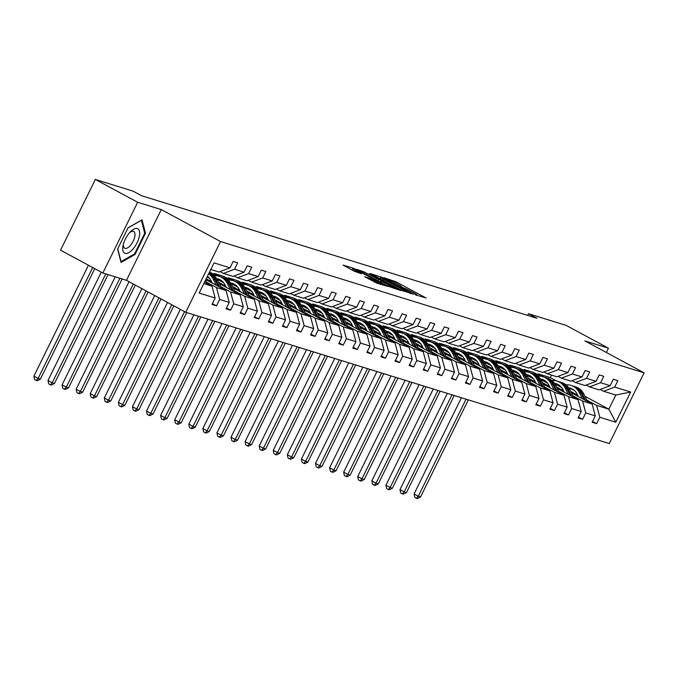 <?xml version="1.0" encoding="UTF-8"?>
<svg xmlns="http://www.w3.org/2000/svg" width="678" height="678" viewBox="0 0 678 678"><rect width="100%" height="100%" fill="white"/><g stroke="black" fill="none" stroke-linecap="round" stroke-linejoin="round"><path stroke-width="1.02" d="M415.648 294.896L426.072 298.006L396.155 281.879L384.197 277.794L387.74 279.421A6.712 0.517 26.2 0 1 395.893 283.167L398.384 284.514A6.712 0.517 26.2 0 1 401.571 286.599A6.712 0.517 26.2 0 1 400.868 286.497L403.198 287.76A6.712 0.517 26.2 0 1 411.351 291.506L413.843 292.845A6.712 0.517 26.2 0 1 417.029 294.93A6.712 0.517 26.2 0 1 416.326 294.837L414.953 294.438L415.648 294.896M364.764 276.7L376.476 283.014L387.155 286.286L353.696 268.335L343.026 265.064L354.153 271.183L361.399 273.768L355.374 270.412A5.61 0.432 26.2 0 1 352.713 268.666A5.61 0.432 26.2 0 1 360.111 271.878L379.807 282.497A5.61 0.432 26.2 0 1 382.468 284.243A5.61 0.432 26.2 0 1 375.07 281.031L369.239 278.09L364.705 276.827M161.271 209.587L137.668 202.273L95.335 179.45L60.537 250.182L102.861 273.005L126.464 280.319L185.721 312.27L220.528 241.538L161.271 209.587L126.464 280.319M606.344 352.475L608.446 348.195L584.843 340.881L644.1 372.832L220.528 241.538M608.446 348.195L566.122 325.381L528.433 313.694L527.611 315.38M95.335 179.45L133.024 191.128L141.482 195.696L536.9 318.262L528.433 313.694M401.486 290.387L413.707 294.176L383.799 278.048L370.578 273.607L401.486 290.387M400.706 290.531L387.706 286.116L356.798 269.336L364.044 271.92L378.722 279.633L381.909 280.59L369.518 273.505L400.706 290.531M137.668 202.273L102.861 273.005M212.392 303.625L216.502 305.837L211.994 304.439L215.146 298.032L199.162 293.082L214.028 262.878L230.003 267.835L218.943 272.031L210.773 269.497M185.721 312.27L609.293 443.565L644.1 372.832M234.52 269.234L244.08 272.2L233.02 276.395L223.452 273.429L234.52 269.234L237.664 262.827L233.156 261.428L230.003 267.835M244.08 272.2L247.233 265.793L251.75 267.191L248.597 273.598L258.165 276.565L261.318 270.158L265.827 271.556L262.674 277.963L272.242 280.929L275.395 274.522L279.912 275.921L276.76 282.328L286.328 285.294L289.472 278.887L293.989 280.285L290.837 286.692L300.405 289.65L303.558 283.251L308.066 284.65L304.914 291.057L314.482 294.015L317.635 287.616L322.152 289.014L318.999 295.413L328.567 298.379L331.712 291.981L336.229 293.379L333.076 299.778L342.644 302.744L345.797 296.345L350.306 297.744L347.161 304.142L356.721 307.109L359.874 300.71L364.391 302.108L361.238 308.507L370.807 311.473L373.959 305.075L378.468 306.473L375.315 312.872L384.884 315.838L388.036 309.439L392.545 310.838L389.401 317.236L398.969 320.202L402.113 313.804L406.631 315.202L403.478 321.601L413.046 324.567L416.199 318.168L420.707 319.567L417.555 325.965L427.123 328.932L430.276 322.533L434.793 323.931L431.64 330.33L441.209 333.296L444.353 326.898L448.87 328.296L445.717 334.695L455.285 337.661L458.438 331.262L462.947 332.661L459.794 339.059L469.362 342.026L472.515 335.618L477.032 337.025L473.88 343.424L483.448 346.39L486.601 339.983L491.109 341.381L487.957 347.789L497.525 350.755L500.678 344.348L505.186 345.746L502.042 352.153L511.602 355.119L514.755 348.712L519.272 350.111L516.119 356.518L525.687 359.484L528.84 353.077L533.349 354.475L530.196 360.882L539.764 363.849L542.917 357.442L547.426 358.84L544.281 365.247L553.85 368.213L556.994 361.806L561.511 363.205L558.358 369.612L567.927 372.578L571.079 366.171L575.588 367.569L572.435 373.976L582.004 376.943L585.156 370.535L589.674 371.934L586.521 378.341L596.089 381.307L599.233 374.9L603.751 376.298L600.598 382.706L610.166 385.672L613.319 379.265L617.827 380.663L614.675 387.07L630.659 392.02L615.793 422.224L599.818 417.275L596.665 423.674L592.157 422.275L595.301 415.877L585.741 412.91L582.588 419.309L578.071 417.911L581.224 411.512L571.656 408.546L568.503 414.944L563.994 413.546L567.147 407.147L557.579 404.181L554.426 410.58L549.909 409.181L553.062 402.783L543.493 399.817L540.349 406.215L535.832 404.817L538.985 398.418L529.416 395.452L526.264 401.851L521.755 400.452L524.908 394.054L515.339 391.087L512.187 397.486L507.669 396.088L510.822 389.689L501.254 386.723L498.11 393.121L493.592 391.723L496.745 385.324L487.177 382.358L484.024 388.765L479.515 387.358L482.66 380.96L473.1 377.993L469.947 384.401L465.43 382.994L468.583 376.595L459.014 373.629L455.862 380.036L451.353 378.638L454.506 372.23L444.938 369.264L441.785 375.671L437.276 374.273L440.42 367.866L430.852 364.9L427.708 371.307L423.191 369.908L426.343 363.501L416.775 360.535L413.622 366.942L409.114 365.544L412.266 359.137L402.698 356.17L399.545 362.577L395.028 361.179L398.181 354.772L388.613 351.806L385.468 358.213L380.951 356.814L384.104 350.407L374.536 347.441L371.383 353.848L366.874 352.45L370.027 346.043L360.459 343.076L357.306 349.484L352.789 348.085L355.942 341.678L346.373 338.712L343.221 345.119L338.712 343.721L341.865 337.313L332.296 334.347L329.144 340.754L324.635 339.356L327.779 332.949L318.219 329.983L315.067 336.39L310.549 334.991L313.702 328.584L304.134 325.618L300.981 332.025L296.472 330.627L299.625 324.22L290.057 321.253L286.904 327.66L282.395 326.262L285.54 319.855L275.971 316.889L272.827 323.296L268.31 321.897L271.463 315.49L261.894 312.524L258.742 318.931L254.233 317.533L257.386 311.126L247.817 308.159L244.665 314.567L240.148 313.168L243.3 306.761L233.732 303.795L230.588 310.202L226.071 308.804L229.223 302.396L219.655 299.439L216.502 305.837M205.798 279.607L226.062 290.54L216.494 287.574L206.697 282.285M216.494 287.574L219.655 299.439M226.062 290.54L229.223 302.396M220.07 271.598L223.452 273.429M219.291 283.658L240.139 294.905L230.571 291.938L220.774 286.65M211.544 281.675L206.197 278.794M209.688 278.48L207.053 277.056M230.571 291.938L233.732 303.795M240.139 294.905L243.3 306.761M258.165 276.565L247.106 280.76L237.537 277.794L248.597 273.598M234.147 275.963L237.537 277.794M233.368 288.023L254.225 299.269L244.656 296.303L234.859 291.015M225.63 286.04L218.587 282.243M223.765 282.845L218.341 279.921M244.656 296.303L247.817 308.159M254.225 299.269L257.386 311.126M272.242 280.929L261.183 285.116L251.614 282.158L262.674 277.963M248.233 280.328L251.614 282.158M247.445 292.387L268.302 303.634L258.733 300.668L248.936 295.379M239.707 290.404L232.664 286.608M221.308 280.48L220.197 279.887M237.851 287.209L232.418 284.285M216.697 275.802L209.544 271.988M258.733 300.668L261.894 312.524M268.302 303.634L271.463 315.49M286.328 285.294L275.26 289.481L265.7 286.523L276.76 282.328M262.31 284.692L265.7 286.523M261.53 296.752L282.379 307.998L272.819 305.032L263.013 299.744M253.792 294.769L246.75 290.972M235.385 284.845L234.283 284.251M220.223 276.666L214.231 273.446L223.799 276.412L230.774 280.167M251.928 291.574L246.504 288.65M272.819 305.032L275.971 316.889M282.379 307.998L285.54 319.855M300.405 289.65L289.345 293.845L279.777 290.879L290.837 286.692M276.387 289.057L279.777 290.879M275.607 301.117L296.464 312.363L286.896 309.397L277.099 304.108M267.869 299.134L260.827 295.337M249.462 289.209L248.36 288.616M234.3 281.031L228.316 277.811L237.885 280.777L244.86 284.531M266.013 295.939L260.581 293.015M286.896 309.397L290.057 321.253M296.464 312.363L299.625 324.22M314.482 294.015L303.422 298.21L293.854 295.244L304.914 291.057M290.472 293.421L293.854 295.244M289.692 305.481L310.541 316.719L300.973 313.761L291.176 308.473M281.946 303.498L274.904 299.701M263.547 293.574L262.437 292.981M248.377 285.396L242.393 282.175L251.962 285.133L258.937 288.896M280.09 300.303L274.658 297.379M300.973 313.761L304.134 325.618M310.541 316.719L313.702 328.584M328.567 298.379L317.499 302.574L307.939 299.608L318.999 295.413M304.549 297.786L307.939 299.608M303.769 309.846L324.626 321.084L315.058 318.126L305.253 312.838M296.032 307.863L288.989 304.066M277.624 297.939L276.522 297.345M262.462 289.76L256.479 286.54L266.039 289.498L273.014 293.26M294.167 304.668L288.743 301.744M315.058 318.126L318.219 329.983M324.626 321.084L327.779 332.949M342.644 302.744L331.584 306.939L322.016 303.973L333.076 299.778M318.626 302.151L322.016 303.973M317.846 314.211L338.703 325.448L329.135 322.491L319.338 317.202M310.109 312.227L303.066 308.431M291.701 302.303L290.599 301.71M276.539 294.125L270.556 290.904L280.124 293.862L287.099 297.625M308.253 309.032L302.82 306.109M329.135 322.491L332.296 334.347M338.703 325.448L341.865 337.313M356.721 307.109L345.661 311.304L336.093 308.337L347.161 304.142M332.712 306.515L336.093 308.337M331.932 318.575L352.78 329.813L343.212 326.847L333.415 321.567M324.186 316.592L317.151 312.795M305.786 306.668L304.685 306.075M290.616 298.49L284.633 295.261L294.201 298.227L301.176 301.99M322.33 313.397L316.897 310.473M343.212 326.847L346.373 338.712M352.78 329.813L355.942 341.678M370.807 311.473L359.747 315.668L350.179 312.702L361.238 308.507M346.789 310.88L350.179 312.702M346.009 322.94L366.866 334.178L357.298 331.211L347.492 325.932M338.271 320.957L331.228 317.16M319.863 311.033L318.762 310.439M304.702 302.854L298.718 299.625L308.287 302.591L315.253 306.354M336.407 317.762L330.983 314.829M357.298 331.211L360.459 343.076M366.866 334.178L370.027 346.043M384.884 315.838L373.824 320.033L364.256 317.067L375.315 312.872M360.865 315.245L364.256 317.067M360.086 327.305L380.943 338.542L371.375 335.576L361.577 330.296M352.348 325.321L345.305 321.525M333.94 315.397L332.839 314.804M318.779 307.219L312.795 303.99L322.364 306.956L329.339 310.719M350.492 322.126L345.06 319.194M371.375 335.576L374.536 347.441M380.943 338.542L384.104 350.407M398.969 320.202L387.901 324.398L378.332 321.431L389.401 317.236M374.951 319.609L378.332 321.431M374.171 331.669L395.02 342.907L385.451 339.941L375.654 334.661M366.434 329.686L359.391 325.889M348.026 319.762L346.924 319.169M332.864 311.583L326.872 308.354L336.441 311.321L343.415 315.084M364.569 326.491L359.145 323.559M385.451 339.941L388.613 351.806M395.02 342.907L398.181 354.772M413.046 324.567L401.986 328.762L392.418 325.796L403.478 321.601M389.028 323.974L392.418 325.796M388.248 336.025L409.105 347.272L399.537 344.305L389.74 339.025M380.511 334.051L373.468 330.254M362.103 324.126L361.001 323.533M346.941 315.948L340.958 312.719L350.526 315.685L357.501 319.448M378.646 330.856L373.222 327.923M399.537 344.305L402.698 356.17M409.105 347.272L412.266 359.137M427.123 328.932L416.063 333.127L406.495 330.161L417.555 325.965M403.113 328.338L406.495 330.161M402.325 340.39L423.182 351.636L413.614 348.67L403.817 343.39M394.588 338.415L387.545 334.618M376.188 328.491L375.078 327.898M361.018 320.313L355.035 317.084L364.603 320.05L371.578 323.813M392.731 335.22L387.299 332.288M413.614 348.67L416.775 360.535M423.182 351.636L426.343 363.501M441.209 333.296L430.14 337.491L420.58 334.525L431.64 330.33M417.19 332.703L420.58 334.525M416.411 344.755L437.259 356.001L427.699 353.035L417.894 347.755M408.673 342.78L401.63 338.983M390.265 332.856L389.164 332.262M375.104 324.677L369.112 321.448L378.68 324.415L385.655 328.177M406.808 339.585L401.384 336.652M427.699 353.035L430.852 364.9M437.259 356.001L440.42 367.866M455.285 337.661L444.226 341.856L434.657 338.89L445.717 334.695M431.267 337.068L434.657 338.89M430.488 349.119L451.345 360.365L441.776 357.399L431.979 352.119M422.75 347.144L415.707 343.348M404.342 337.22L403.24 336.627M389.18 329.042L383.197 325.813L392.765 328.779L399.74 332.542M420.894 343.949L415.461 341.017M441.776 357.399L444.938 369.264M451.345 360.365L454.506 372.23M469.362 342.026L458.303 346.221L448.734 343.254L459.794 339.059M445.353 341.432L448.734 343.254M444.573 353.484L465.422 364.73L455.853 361.764L446.056 356.484M436.827 351.509L429.784 347.712M418.428 341.585L417.317 340.992M403.257 333.406L397.274 330.178L406.842 333.144L413.817 336.907M434.971 348.314L429.538 345.382M455.853 361.764L459.014 373.629M465.422 364.73L468.583 376.595M483.448 346.39L472.388 350.585L462.82 347.619L473.88 343.424M459.43 345.797L462.82 347.619M458.65 357.848L479.507 369.095L469.939 366.128L460.133 360.849M450.912 355.874L443.87 352.077M432.505 345.95L431.403 345.356M417.343 337.771L411.36 334.542L420.919 337.508L427.894 341.271M449.048 352.679L443.624 349.746M469.939 366.128L473.1 377.993M479.507 369.095L482.66 380.96M497.525 350.755L486.465 354.95L476.897 351.984L487.957 347.789M473.507 350.162L476.897 351.984M472.727 362.213L493.584 373.459L484.016 370.493L474.219 365.213M464.989 360.238L457.947 356.442M446.582 350.314L445.48 349.712M431.42 342.136L425.437 338.907L435.005 341.873L441.98 345.636M463.133 357.043L457.701 354.111M484.016 370.493L487.177 382.358M493.584 373.459L496.745 385.324M511.602 355.119L500.542 359.315L490.974 356.348L502.042 352.153M487.592 354.526L490.974 356.348M486.812 366.578L507.661 377.824L498.093 374.858L488.296 369.578M479.066 364.603L472.032 360.806M460.667 354.679L459.565 354.077M445.497 346.5L439.514 343.271L449.082 346.238L456.057 350.001M477.21 361.408L471.778 358.476M498.093 374.858L501.254 386.723M507.661 377.824L510.822 389.689M525.687 359.484L514.627 363.679L505.059 360.713L516.119 356.518M501.669 358.891L505.059 360.713M500.889 370.942L521.746 382.189L512.178 379.222L502.381 373.942M493.152 368.968L486.109 365.171M474.744 359.043L473.642 358.442M459.582 350.865L453.599 347.636L463.167 350.602L470.134 354.365M491.287 365.773L485.863 362.84M512.178 379.222L515.339 391.087M521.746 382.189L524.908 394.054M539.764 363.849L528.704 368.044L519.136 365.078L530.196 360.882M515.755 363.247L519.136 365.078M514.966 375.307L535.823 386.553L526.255 383.587L516.458 378.307M507.229 373.332L500.186 369.535M488.821 363.408L487.719 362.806M473.659 355.23L467.676 352.001L477.244 354.967L484.219 358.73M505.373 370.129L499.94 367.205M526.255 383.587L529.416 395.452M535.823 386.553L538.985 398.418M553.85 368.213L542.781 372.408L533.213 369.442L544.281 365.247M529.832 367.612L533.213 369.442M529.052 379.672L549.9 390.918L540.341 387.952L530.535 382.672M521.314 377.697L514.271 373.9M502.906 367.773L501.805 367.171M487.745 359.594L481.753 356.365L491.321 359.332L498.296 363.094M519.45 374.493L514.026 371.569M540.341 387.952L543.493 399.817M549.9 390.918L553.062 402.783M567.927 372.578L556.867 376.773L547.299 373.807L558.358 369.612M543.909 371.976L547.299 373.807M543.129 384.036L563.986 395.282L554.418 392.316L544.62 387.036M535.391 382.053L528.348 378.256M516.983 372.137L515.882 371.536M501.822 363.959L495.838 360.73L505.407 363.696L512.382 367.459M533.527 378.858L528.103 375.934M554.418 392.316L557.579 404.181M563.986 395.282L567.147 407.147M582.004 376.943L570.944 381.138L561.376 378.171L572.435 373.976M557.994 376.341L561.376 378.171M557.214 388.401L578.063 399.647L568.495 396.681L558.697 391.392M549.468 386.418L542.425 382.621M531.069 376.493L529.959 375.9M515.899 368.324L509.915 365.095L519.484 368.061L526.459 371.824M547.612 383.223L542.18 380.299M568.495 396.681L571.656 408.546M578.063 399.647L581.224 411.512M596.089 381.307L585.021 385.502L575.461 382.536L586.521 378.341M572.071 380.705L575.461 382.536M571.291 392.765L592.14 404.012L582.58 401.045L572.774 395.757M563.554 390.782L556.511 386.985M545.146 380.858L544.044 380.265M529.984 372.688L524.001 369.459L533.561 372.425L540.535 376.188M561.689 387.587L556.265 384.663M582.58 401.045L585.741 412.91M592.14 404.012L595.301 415.877M610.166 385.672L599.106 389.867L589.538 386.901L600.598 382.706M586.148 385.07L589.538 386.901M584.961 396.308L608.844 409.19L596.657 405.41L586.86 400.122M577.631 395.147L570.588 391.35M559.223 385.223L558.121 384.629M544.061 377.053L538.078 373.824L550.265 377.604L556.324 380.866M571.351 388.969L574.758 390.808M596.657 405.41L599.818 417.275M615.793 422.224L608.844 409.19L615.802 395.037L603.615 391.265L614.675 387.07M600.233 389.435L603.615 391.265M550.265 377.604L551.485 375.104M203.815 283.641L211.985 286.175L204.544 282.158M214.231 273.446L213.833 274.259M228.316 277.811L227.91 278.624M242.393 282.175L241.995 282.989M256.479 286.54L256.072 287.353M270.556 290.904L270.149 291.718M284.633 295.261L284.235 296.083M298.718 299.625L298.312 300.447M312.795 303.99L312.397 304.812M326.872 308.354L326.474 309.176M340.958 312.719L340.551 313.541M355.035 317.084L354.636 317.906M369.112 321.448L368.713 322.27M383.197 325.813L382.79 326.635M397.274 330.178L396.876 331M411.36 334.542L410.953 335.364M425.437 338.907L425.03 339.729M439.514 343.271L439.115 344.093M453.599 347.636L453.192 348.458M467.676 352.001L467.278 352.823M481.753 356.365L481.355 357.179M495.838 360.73L495.432 361.544M509.915 365.095L509.517 365.908M524.001 369.459L523.594 370.273M538.078 373.824L537.671 374.637M615.802 395.037L630.659 392.02M211.985 286.175L215.146 298.032M592.555 421.462L596.665 423.674M578.478 417.097L582.588 419.309M564.393 412.733L568.503 414.944M550.316 408.368L554.426 410.58M536.239 404.003L540.349 406.215M522.153 399.639L526.264 401.851M508.076 395.274L512.187 397.486M493.991 390.909L498.11 393.121M479.914 386.545L484.024 388.765M465.837 382.18L469.947 384.401M451.751 377.816L455.862 380.036M437.674 373.451L441.785 375.671M423.597 369.086L427.708 371.307M409.512 364.722L413.622 366.942M395.435 360.357L399.545 362.577M381.358 355.992L385.468 358.213M367.273 351.628L371.383 353.848M353.196 347.263L357.306 349.484M339.11 342.899L343.221 345.119M325.033 338.534L329.144 340.754M310.956 334.169L315.067 336.39M296.871 329.805L300.981 332.025M282.794 325.44L286.904 327.66M268.717 321.075L272.827 323.296M254.631 316.719L258.742 318.931M240.554 312.355L244.665 314.567M226.477 307.99L230.588 310.202M135.015 254.487L145.499 233.181L142.024 219.833L128.074 227.783L117.599 249.089L121.065 262.437L135.015 254.487L134.244 254.072M379.951 278.675L379.519 278.548M411.182 293.243L381.316 277.429A6.712 0.517 26.2 0 0 380.612 277.336A6.712 0.517 26.2 0 0 383.799 279.421L401.749 289.099A6.712 0.517 26.2 0 0 409.902 292.845L411.182 293.243L410.961 293.701M388.765 285.252A5.61 0.432 26.2 0 0 396.164 288.464A5.61 0.432 26.2 0 0 393.503 286.726L386.562 282.98L380.824 280.861L388.765 285.252L388.206 286.379M144.575 232.69L145.499 233.181M572.393 389.011A13.568 12.17 -72.8 0 0 569.478 389.147M587.555 401.537L583.826 394.028A16.348 14.662 -72.8 0 0 575.546 386.807L573.834 386.282A16.348 14.662 -72.8 0 0 573.291 386.121M582.343 398.723L579.317 392.63A16.348 14.662 -72.8 0 0 571.037 385.409A16.348 14.662 -72.8 0 0 565.961 384.867M560.638 386.401A16.348 14.662 -72.8 0 0 560.062 386.714M578.334 396.562L577.088 394.054A13.568 12.17 -72.8 0 0 570.215 388.062A13.568 12.17 -72.8 0 0 568.579 387.689M585.58 400.469L582.114 393.494A16.348 14.662 -72.8 0 0 573.834 386.282M569.079 388.46A13.568 12.17 107.2 0 1 571.579 388.596M571.037 385.409L572.749 385.943A16.348 14.662 107.2 0 1 581.029 393.155L584.326 399.791M571.062 388.367A13.568 12.17 -72.8 0 0 568.859 388.104M466.066 399.173L418.292 496.262L420.555 496.957L468.329 399.867M420.555 496.957L417.385 498.55L416.478 498.271L414.783 497.355L414.063 493.974L461.421 397.732M414.063 493.974L418.292 496.262L416.478 498.271M558.316 384.646A13.568 12.17 -72.8 0 0 555.401 384.782M573.478 397.172L569.749 389.664A16.348 14.662 -72.8 0 0 561.469 382.443L559.757 381.917A16.348 14.662 -72.8 0 0 559.206 381.756M568.266 394.359L565.24 388.265A16.348 14.662 -72.8 0 0 556.952 381.044A16.348 14.662 -72.8 0 0 551.884 380.502M546.553 382.045A16.348 14.662 -72.8 0 0 545.985 382.35M564.249 392.198L563.003 389.689A13.568 12.17 -72.8 0 0 556.13 383.697A13.568 12.17 -72.8 0 0 554.494 383.324M571.495 396.105L568.037 389.13A16.348 14.662 -72.8 0 0 559.757 381.917M555.002 384.095A13.568 12.17 107.2 0 1 557.502 384.231M556.952 381.044L558.672 381.578A16.348 14.662 107.2 0 1 566.952 388.799L570.249 395.427M556.977 384.002A13.568 12.17 -72.8 0 0 554.782 383.74M451.989 394.808L404.215 491.897L406.469 492.592L454.243 395.503M406.469 492.592L403.3 494.186L402.401 493.906L400.706 492.991L399.986 489.609L447.344 393.367M399.986 489.609L404.215 491.897L402.401 493.906M544.231 380.282A13.568 12.17 -72.8 0 0 541.324 380.417M559.401 392.808L555.672 385.299A16.348 14.662 -72.8 0 0 547.383 378.078L545.671 377.553A16.348 14.662 -72.8 0 0 545.129 377.392M554.18 389.994L551.155 383.901A16.348 14.662 -72.8 0 0 542.875 376.68A16.348 14.662 -72.8 0 0 537.798 376.137M532.476 377.68A16.348 14.662 -72.8 0 0 531.899 377.985M550.172 387.833L548.926 385.324A13.568 12.17 -72.8 0 0 542.053 379.333A13.568 12.17 -72.8 0 0 540.417 378.96M557.418 391.74L553.951 384.765A16.348 14.662 -72.8 0 0 545.671 377.553M540.925 379.731A13.568 12.17 107.2 0 1 543.425 379.866M542.875 376.68L544.587 377.214A16.348 14.662 107.2 0 1 552.875 384.434L556.163 391.062M542.9 379.638A13.568 12.17 -72.8 0 0 540.697 379.375M437.912 390.443L390.138 487.533L392.393 488.228L440.166 391.138M392.393 488.228L389.223 489.821L388.316 489.541L386.63 488.626L385.901 485.245L433.259 389.002M385.901 485.245L390.138 487.533L388.316 489.541M133.227 248.741A13.891 6.051 118.3 0 0 139.558 231.664A13.891 6.051 118.3 0 0 130.346 231.876A13.891 6.051 118.3 0 0 129.184 233.164A13.891 6.051 118.3 0 0 123.15 245.216A13.891 6.051 118.3 0 0 124.998 253.343A13.891 6.051 118.3 0 0 133.227 248.741M123.489 243.86A9.509 4.144 118.3 0 0 124.693 248.241A9.509 4.144 118.3 0 0 130.591 245.207A9.509 4.144 118.3 0 0 133.719 231.503A9.509 4.144 118.3 0 0 129.396 232.91M128.006 227.927L141.363 220.316L144.728 233.249L134.566 253.886L121.048 261.589L117.726 248.809M530.154 375.917A13.568 12.17 -72.8 0 0 527.238 376.053M545.315 388.443L541.586 380.934A16.348 14.662 -72.8 0 0 533.306 373.714L531.594 373.188A16.348 14.662 -72.8 0 0 531.043 373.027M540.103 385.629L537.078 379.536A16.348 14.662 -72.8 0 0 528.798 372.315A16.348 14.662 -72.8 0 0 523.721 371.773M518.399 373.315A16.348 14.662 -72.8 0 0 517.822 373.62M536.095 383.468L534.849 380.96A13.568 12.17 -72.8 0 0 527.976 374.968A13.568 12.17 -72.8 0 0 526.34 374.595M543.341 387.375L539.874 380.4A16.348 14.662 -72.8 0 0 531.594 373.188M526.84 375.366A13.568 12.17 107.2 0 1 529.34 375.502M528.798 372.315L530.51 372.849A16.348 14.662 107.2 0 1 538.79 380.07L542.086 386.706M528.815 375.273A13.568 12.17 -72.8 0 0 526.62 375.01M423.826 386.079L376.053 483.168L378.307 483.863L426.089 386.774M378.307 483.863L375.137 485.456L374.239 485.177L372.544 484.262L371.824 480.88L419.182 384.638M371.824 480.88L376.053 483.168L374.239 485.177M516.068 371.552A13.568 12.17 -72.8 0 0 513.161 371.688M531.238 384.079L527.509 376.57A16.348 14.662 -72.8 0 0 519.229 369.349L517.509 368.824A16.348 14.662 -72.8 0 0 516.967 368.663M526.026 381.265L522.992 375.171A16.348 14.662 -72.8 0 0 514.712 367.951A16.348 14.662 -72.8 0 0 509.636 367.408M504.313 368.951A16.348 14.662 -72.8 0 0 503.746 369.256M522.009 379.104L520.763 376.595A13.568 12.17 -72.8 0 0 513.89 370.603A13.568 12.17 -72.8 0 0 512.254 370.23M529.255 383.011L525.797 376.036A16.348 14.662 -72.8 0 0 517.509 368.824M512.763 371.002A13.568 12.17 107.2 0 1 515.263 371.137M514.712 367.951L516.433 368.485A16.348 14.662 107.2 0 1 524.713 375.705L528.009 382.341M514.738 370.908A13.568 12.17 -72.8 0 0 512.534 370.646M409.749 381.714L361.976 478.804L364.23 479.499L412.004 382.409M364.23 479.499L361.06 481.092L360.162 480.812L358.467 479.897L357.738 476.524L405.105 380.273M357.738 476.524L361.976 478.804L360.162 480.812M501.991 367.188A13.568 12.17 -72.8 0 0 499.084 367.323M517.161 379.714L513.432 372.205A16.348 14.662 -72.8 0 0 505.144 364.984L503.432 364.459A16.348 14.662 -72.8 0 0 502.89 364.298M511.941 376.909L508.915 370.807A16.348 14.662 -72.8 0 0 500.635 363.586A16.348 14.662 -72.8 0 0 495.559 363.044M490.236 364.586A16.348 14.662 -72.8 0 0 489.66 364.891M507.932 374.739L506.686 372.23A13.568 12.17 -72.8 0 0 499.813 366.239A13.568 12.17 -72.8 0 0 498.177 365.874M515.178 378.646L511.712 371.671A16.348 14.662 -72.8 0 0 503.432 364.459M498.686 366.637A13.568 12.17 107.2 0 1 501.178 366.773M500.635 363.586L502.347 364.12A16.348 14.662 107.2 0 1 510.627 371.341L513.924 377.977M500.661 366.544A13.568 12.17 -72.8 0 0 498.457 366.281M395.672 377.349L347.89 474.439L350.153 475.134L397.927 378.044M350.153 475.134L346.983 476.727L346.077 476.448L344.382 475.532L343.661 472.159L391.02 375.909M343.661 472.159L347.89 474.439L346.077 476.448M487.914 362.823A13.568 12.17 -72.8 0 0 484.999 362.959M503.076 375.349L499.347 367.84A16.348 14.662 -72.8 0 0 491.067 360.62L489.355 360.094A16.348 14.662 -72.8 0 0 488.804 359.933M497.864 372.544L494.838 366.442A16.348 14.662 -72.8 0 0 486.558 359.221A16.348 14.662 -72.8 0 0 481.482 358.679M476.159 360.221A16.348 14.662 -72.8 0 0 475.583 360.526M493.855 370.374L492.609 367.866A13.568 12.17 -72.8 0 0 485.728 361.874A13.568 12.17 -72.8 0 0 484.1 361.51M501.093 374.281L497.635 367.306A16.348 14.662 -72.8 0 0 489.355 360.094M484.6 362.272A13.568 12.17 107.2 0 1 487.101 362.408M486.558 359.221L488.27 359.755A16.348 14.662 107.2 0 1 496.55 366.976L499.847 373.612M486.575 362.179A13.568 12.17 -72.8 0 0 484.38 361.916M381.587 372.985L333.813 470.074L336.068 470.769L383.841 373.68M336.068 470.769L332.898 472.363L332 472.083L330.305 471.168L329.584 467.795L376.943 371.544M329.584 467.795L333.813 470.074L332 472.083M473.829 358.459A13.568 12.17 -72.8 0 0 470.922 358.594M488.999 370.985L485.27 363.476A16.348 14.662 -72.8 0 0 476.99 356.255L475.27 355.73A16.348 14.662 -72.8 0 0 474.727 355.569M483.787 368.179L480.753 362.077A16.348 14.662 -72.8 0 0 472.473 354.857A16.348 14.662 -72.8 0 0 467.396 354.314M462.074 355.857A16.348 14.662 -72.8 0 0 461.506 356.162M479.77 366.01L478.524 363.501A13.568 12.17 -72.8 0 0 471.651 357.509A13.568 12.17 -72.8 0 0 470.015 357.145M487.016 369.917L483.55 362.942A16.348 14.662 -72.8 0 0 475.27 355.73M470.524 357.908A13.568 12.17 107.2 0 1 473.024 358.043M472.473 354.857L474.193 355.391A16.348 14.662 107.2 0 1 482.473 362.611L485.762 369.247M472.498 357.815A13.568 12.17 -72.8 0 0 470.295 357.552M367.51 368.62L319.736 465.71L321.991 466.405L369.764 369.315M321.991 466.405L318.821 467.998L317.923 467.718L316.228 466.803L315.499 463.43L362.866 367.179M315.499 463.43L319.736 465.71L317.923 467.718M459.752 354.094A13.568 12.17 -72.8 0 0 456.836 354.23M474.922 366.62L471.185 359.111A16.348 14.662 -72.8 0 0 462.905 351.89L461.193 351.365A16.348 14.662 -72.8 0 0 460.65 351.204M469.701 363.815L466.676 357.713A16.348 14.662 -72.8 0 0 458.396 350.492A16.348 14.662 -72.8 0 0 453.319 349.95M447.997 351.492A16.348 14.662 -72.8 0 0 447.421 351.797M465.693 361.645L464.447 359.137A13.568 12.17 -72.8 0 0 457.574 353.153A13.568 12.17 -72.8 0 0 455.938 352.78M472.939 365.552L469.473 358.577A16.348 14.662 -72.8 0 0 461.193 351.365M456.447 353.543A13.568 12.17 107.2 0 1 458.938 353.679M458.396 350.492L460.108 351.026A16.348 14.662 107.2 0 1 468.388 358.247L471.685 364.883M458.421 353.45A13.568 12.17 -72.8 0 0 456.218 353.187M353.433 364.256L305.651 461.345L307.914 462.04L355.687 364.95M307.914 462.04L304.744 463.633L303.837 463.354L302.142 462.438L301.422 459.065L348.78 362.815M301.422 459.065L305.651 461.345L303.837 463.354M445.675 349.729A13.568 12.17 -72.8 0 0 442.759 349.865M460.837 362.255L457.108 354.747A16.348 14.662 -72.8 0 0 448.828 347.534L447.116 347A16.348 14.662 -72.8 0 0 446.565 346.839M455.624 359.45L452.599 353.348A16.348 14.662 -72.8 0 0 444.31 346.127A16.348 14.662 -72.8 0 0 439.242 345.585M433.912 347.128A16.348 14.662 -72.8 0 0 433.344 347.433M451.607 357.281L450.37 354.772A13.568 12.17 -72.8 0 0 443.488 348.789A13.568 12.17 -72.8 0 0 441.861 348.416M458.853 361.188L455.396 354.213A16.348 14.662 -72.8 0 0 447.116 347M442.361 349.178A13.568 12.17 107.2 0 1 444.861 349.314M444.31 346.127L446.031 346.661A16.348 14.662 107.2 0 1 454.311 353.882L457.608 360.518M444.336 349.085A13.568 12.17 -72.8 0 0 442.141 348.823M339.347 359.891L291.574 456.98L293.828 457.684L341.602 360.586M293.828 457.684L290.659 459.269L289.76 458.989L288.065 458.074L287.345 454.701L334.703 358.45M287.345 454.701L291.574 456.98L289.76 458.989M431.589 345.365A13.568 12.17 -72.8 0 0 428.682 345.5M446.76 357.891L443.031 350.382A16.348 14.662 -72.8 0 0 434.751 343.17L433.03 342.636A16.348 14.662 -72.8 0 0 432.488 342.475M441.548 355.086L438.513 348.984A16.348 14.662 -72.8 0 0 430.233 341.763A16.348 14.662 -72.8 0 0 425.157 341.22M419.835 342.763A16.348 14.662 -72.8 0 0 419.258 343.068M437.53 352.916L436.285 350.407A13.568 12.17 -72.8 0 0 429.411 344.424A13.568 12.17 -72.8 0 0 427.776 344.051M444.776 356.823L441.31 349.848A16.348 14.662 -72.8 0 0 433.03 342.636M428.284 344.814A13.568 12.17 107.2 0 1 430.784 344.949M430.233 341.763L431.945 342.297A16.348 14.662 107.2 0 1 440.234 349.517L443.522 356.153M430.259 344.721A13.568 12.17 -72.8 0 0 428.055 344.458M325.271 355.526L277.497 452.616L279.751 453.319L327.525 356.221M279.751 453.319L276.582 454.904L275.675 454.624L273.988 453.709L273.259 450.336L320.618 354.086M273.259 450.336L277.497 452.616L275.675 454.624M417.512 341A13.568 12.17 -72.8 0 0 414.597 341.136M432.674 353.526L428.945 346.017A16.348 14.662 -72.8 0 0 420.665 338.805L418.953 338.271A16.348 14.662 -72.8 0 0 418.411 338.11M427.462 350.721L424.436 344.619A16.348 14.662 -72.8 0 0 416.156 337.407A16.348 14.662 -72.8 0 0 411.08 336.856M405.758 338.398A16.348 14.662 -72.8 0 0 405.181 338.703M423.453 348.551L422.208 346.043A13.568 12.17 -72.8 0 0 415.334 340.059A13.568 12.17 -72.8 0 0 413.699 339.686M430.7 352.458L427.233 345.483A16.348 14.662 -72.8 0 0 418.953 338.271M414.199 340.449A13.568 12.17 107.2 0 1 416.699 340.585M416.156 337.407L417.868 337.932A16.348 14.662 107.2 0 1 426.148 345.153L429.445 351.789M416.182 340.356A13.568 12.17 -72.8 0 0 413.978 340.102M311.185 351.162L263.411 448.251L265.674 448.955L313.448 351.857M265.674 448.955L262.505 450.539L261.598 450.26L259.903 449.353L259.182 445.971L306.541 349.721M259.182 445.971L263.411 448.251L261.598 450.26M403.435 336.635A13.568 12.17 -72.8 0 0 400.52 336.771M418.597 349.162L414.868 341.653A16.348 14.662 -72.8 0 0 406.588 334.44L404.868 333.907A16.348 14.662 -72.8 0 0 404.325 333.746M413.385 346.356L410.36 340.254A16.348 14.662 -72.8 0 0 402.071 333.042A16.348 14.662 -72.8 0 0 397.003 332.491M391.672 334.034A16.348 14.662 -72.8 0 0 391.104 334.339M409.368 344.187L408.122 341.687A13.568 12.17 -72.8 0 0 401.249 335.695A13.568 12.17 -72.8 0 0 399.613 335.322M416.614 348.094L413.156 341.119A16.348 14.662 -72.8 0 0 404.868 333.907M400.122 336.085A13.568 12.17 107.2 0 1 402.622 336.22M402.071 333.042L403.791 333.568A16.348 14.662 107.2 0 1 412.071 340.788L415.368 347.424M402.096 335.991A13.568 12.17 -72.8 0 0 399.901 335.737M297.108 346.797L249.334 443.887L251.589 444.59L299.362 347.492M251.589 444.59L248.419 446.175L247.521 445.895L245.826 444.988L245.097 441.607L292.464 345.356M245.097 441.607L249.334 443.887L247.521 445.895M389.35 332.271A13.568 12.17 -72.8 0 0 386.443 332.406M404.52 344.805L400.791 337.288A16.348 14.662 -72.8 0 0 392.503 330.076L390.791 329.542A16.348 14.662 -72.8 0 0 390.248 329.389M399.3 341.992L396.274 335.89A16.348 14.662 -72.8 0 0 387.994 328.677A16.348 14.662 -72.8 0 0 382.917 328.127M377.595 329.669A16.348 14.662 -72.8 0 0 377.019 329.974M395.291 339.831L394.045 337.322A13.568 12.17 -72.8 0 0 387.172 331.33A13.568 12.17 -72.8 0 0 385.536 330.957M402.537 343.729L399.071 336.763A16.348 14.662 -72.8 0 0 390.791 329.542M386.045 331.72A13.568 12.17 107.2 0 1 388.545 331.856M387.994 328.677L389.706 329.203A16.348 14.662 107.2 0 1 397.994 336.424L401.283 343.06M388.019 331.627A13.568 12.17 -72.8 0 0 385.816 331.373M283.031 342.432L235.258 439.522L237.512 440.225L285.285 343.127M237.512 440.225L234.342 441.81L233.435 441.531L231.749 440.624L231.02 437.242L278.378 340.992M231.02 437.242L235.258 439.522L233.435 441.531M375.273 327.906A13.568 12.17 -72.8 0 0 372.358 328.042M390.435 340.441L386.706 332.923A16.348 14.662 -72.8 0 0 378.426 325.711L376.714 325.177A16.348 14.662 -72.8 0 0 376.163 325.025M385.223 337.627L382.197 331.525A16.348 14.662 -72.8 0 0 373.917 324.313A16.348 14.662 -72.8 0 0 368.84 323.762M363.518 325.304A16.348 14.662 -72.8 0 0 362.942 325.61M381.214 335.466L379.968 332.957A13.568 12.17 -72.8 0 0 373.095 326.966A13.568 12.17 -72.8 0 0 371.459 326.593M388.46 339.364L384.994 332.398A16.348 14.662 -72.8 0 0 376.714 325.177M371.959 327.355A13.568 12.17 107.2 0 1 374.459 327.491M373.917 324.313L375.629 324.838A16.348 14.662 107.2 0 1 383.909 332.059L387.206 338.695M373.934 327.262A13.568 12.17 -72.8 0 0 371.739 327.008M268.946 338.068L221.172 435.157L223.426 435.861L271.208 338.763M223.426 435.861L220.257 437.446L219.358 437.166L217.663 436.259L216.943 432.878L264.301 336.627M216.943 432.878L221.172 435.157L219.358 437.166M361.188 323.542A13.568 12.17 -72.8 0 0 358.281 323.677M376.358 336.076L372.629 328.559A16.348 14.662 -72.8 0 0 364.349 321.347L362.628 320.813A16.348 14.662 -72.8 0 0 362.086 320.66M371.146 333.262L368.112 327.16A16.348 14.662 -72.8 0 0 359.832 319.948A16.348 14.662 -72.8 0 0 354.755 319.406M349.433 320.94A16.348 14.662 -72.8 0 0 348.865 321.245M367.129 331.101L365.883 328.593A13.568 12.17 -72.8 0 0 359.009 322.601A13.568 12.17 -72.8 0 0 357.374 322.228M374.375 335.008L370.917 328.033A16.348 14.662 -72.8 0 0 362.628 320.813M357.882 322.991A13.568 12.17 107.2 0 1 360.382 323.126M359.832 319.948L361.552 320.474A16.348 14.662 107.2 0 1 369.832 327.694L373.129 334.33M359.857 322.898A13.568 12.17 -72.8 0 0 357.653 322.643M254.869 333.703L207.095 430.793L209.349 431.496L257.123 334.407M209.349 431.496L206.18 433.081L205.281 432.801L203.586 431.894L202.858 428.513L250.224 332.262M202.858 428.513L207.095 430.793L205.281 432.801M347.111 319.177A13.568 12.17 -72.8 0 0 344.204 319.313M362.281 331.712L358.552 324.194A16.348 14.662 -72.8 0 0 350.263 316.982L348.551 316.448A16.348 14.662 -72.8 0 0 348.009 316.295M357.06 328.898L354.035 322.796A16.348 14.662 -72.8 0 0 345.755 315.584A16.348 14.662 -72.8 0 0 340.678 315.041M335.356 316.575A16.348 14.662 -72.8 0 0 334.779 316.88M353.052 326.737L351.806 324.228A13.568 12.17 -72.8 0 0 344.933 318.236A13.568 12.17 -72.8 0 0 343.297 317.863M360.298 330.644L356.831 323.669A16.348 14.662 -72.8 0 0 348.551 316.448M343.805 318.626A13.568 12.17 107.2 0 1 346.297 318.762M345.755 315.584L347.467 316.109A16.348 14.662 107.2 0 1 355.747 323.33L359.043 329.966M345.78 318.533A13.568 12.17 -72.8 0 0 343.577 318.279M240.792 329.339L193.01 426.428L195.272 427.132L243.046 330.042M195.272 427.132L192.103 428.716L191.196 428.437L189.501 427.53L188.781 424.148L236.139 327.898M188.781 424.148L193.01 426.428L191.196 428.437M333.034 314.812A13.568 12.17 -72.8 0 0 330.118 314.956M348.195 327.347L344.466 319.83A16.348 14.662 -72.8 0 0 336.186 312.617L334.474 312.083A16.348 14.662 -72.8 0 0 333.923 311.931M342.983 324.533L339.958 318.431A16.348 14.662 -72.8 0 0 331.678 311.219A16.348 14.662 -72.8 0 0 326.601 310.677M321.279 312.211A16.348 14.662 -72.8 0 0 320.702 312.516M338.975 322.372L337.729 319.863A13.568 12.17 -72.8 0 0 330.847 313.872A13.568 12.17 -72.8 0 0 329.22 313.499M346.212 326.279L342.754 319.304A16.348 14.662 -72.8 0 0 334.474 312.083M329.72 314.261A13.568 12.17 107.2 0 1 332.22 314.397M331.678 311.219L333.39 311.744A16.348 14.662 107.2 0 1 341.67 318.965L344.966 325.601M331.695 314.168A13.568 12.17 -72.8 0 0 329.5 313.914M226.706 324.974L178.933 422.063L181.187 422.767L228.961 325.677M181.187 422.767L178.017 424.352L177.119 424.072L175.424 423.165L174.704 419.784L222.062 323.533M174.704 419.784L178.933 422.063L177.119 424.072M318.948 310.448A13.568 12.17 -72.8 0 0 316.041 310.592M334.118 322.982L330.389 315.465A16.348 14.662 -72.8 0 0 322.109 308.253L320.389 307.719A16.348 14.662 -72.8 0 0 319.846 307.566M328.906 320.169L325.872 314.067A16.348 14.662 -72.8 0 0 317.592 306.854A16.348 14.662 -72.8 0 0 312.516 306.312M307.193 307.846A16.348 14.662 -72.8 0 0 306.626 308.151M324.889 318.007L323.643 315.499A13.568 12.17 -72.8 0 0 316.77 309.507A13.568 12.17 -72.8 0 0 315.134 309.134M332.135 321.914L328.669 314.939A16.348 14.662 -72.8 0 0 320.389 307.719M315.643 309.905A13.568 12.17 107.2 0 1 318.143 310.032M317.592 306.854L319.304 307.38A16.348 14.662 107.2 0 1 327.593 314.6L330.881 321.236M317.618 309.804A13.568 12.17 -72.8 0 0 315.414 309.549M212.629 320.609L164.856 417.699L167.11 418.402L214.884 321.313M167.11 418.402L163.94 419.987L163.034 419.707L161.347 418.801L160.618 415.419L207.985 319.169M160.618 415.419L164.856 417.699L163.034 419.707M304.871 306.083A13.568 12.17 -72.8 0 0 301.956 306.227M320.041 318.618L316.304 311.1A16.348 14.662 -72.8 0 0 308.024 303.888L306.312 303.354A16.348 14.662 -72.8 0 0 305.77 303.202M314.821 315.804L311.795 309.702A16.348 14.662 -72.8 0 0 303.515 302.49A16.348 14.662 -72.8 0 0 298.439 301.947M293.116 303.481A16.348 14.662 -72.8 0 0 292.54 303.786M310.812 313.643L309.566 311.134A13.568 12.17 -72.8 0 0 302.693 305.142A13.568 12.17 -72.8 0 0 301.057 304.769M318.058 317.55L314.592 310.575A16.348 14.662 -72.8 0 0 306.312 303.354M301.557 305.541A13.568 12.17 107.2 0 1 304.058 305.668M303.515 302.49L305.227 303.024A16.348 14.662 107.2 0 1 313.507 310.236L316.804 316.872M303.541 305.439A13.568 12.17 -72.8 0 0 301.337 305.185M198.544 316.245L150.77 413.334L153.033 414.038L200.807 316.948M153.033 414.038L149.863 415.631L148.957 415.343L147.262 414.436L146.541 411.054L193.9 314.804M146.541 411.054L150.77 413.334L148.957 415.343M290.794 301.727A13.568 12.17 -72.8 0 0 287.879 301.863M305.956 314.253L302.227 306.736A16.348 14.662 -72.8 0 0 293.947 299.523L292.235 298.99A16.348 14.662 -72.8 0 0 291.684 298.837M300.744 311.439L297.718 305.337A16.348 14.662 -72.8 0 0 289.43 298.125A16.348 14.662 -72.8 0 0 284.362 297.583M279.031 299.117A16.348 14.662 -72.8 0 0 278.463 299.422M296.727 309.278L295.481 306.77A13.568 12.17 -72.8 0 0 288.608 300.778A13.568 12.17 -72.8 0 0 286.98 300.405M303.973 313.185L300.515 306.21A16.348 14.662 -72.8 0 0 292.235 298.99M287.48 301.176A13.568 12.17 107.2 0 1 289.981 301.303M289.43 298.125L291.15 298.659A16.348 14.662 107.2 0 1 299.43 305.871L302.727 312.507M289.455 301.074A13.568 12.17 -72.8 0 0 287.26 300.82M184.577 311.651L136.693 408.97L138.948 409.673L186.721 312.583M138.948 409.673L135.778 411.266L134.88 410.987L133.185 410.071L132.464 406.69L180.348 309.371M132.464 406.69L136.693 408.97L134.88 410.987M276.709 297.362A13.568 12.17 -72.8 0 0 273.802 297.498M291.879 309.888L288.15 302.371A16.348 14.662 -72.8 0 0 279.87 295.159L278.149 294.625A16.348 14.662 -72.8 0 0 277.607 294.472M286.667 307.075L283.633 300.973A16.348 14.662 -72.8 0 0 275.353 293.76A16.348 14.662 -72.8 0 0 270.276 293.218M264.954 294.752A16.348 14.662 -72.8 0 0 264.378 295.057M282.65 304.914L281.404 302.405A13.568 12.17 -72.8 0 0 274.531 296.413A13.568 12.17 -72.8 0 0 272.895 296.04M289.896 308.821L286.43 301.846A16.348 14.662 -72.8 0 0 278.149 294.625M273.404 296.811A13.568 12.17 107.2 0 1 275.904 296.939M275.353 293.76L277.065 294.294A16.348 14.662 107.2 0 1 285.353 301.507L288.642 308.143M275.378 296.71A13.568 12.17 -72.8 0 0 273.175 296.456M171.754 304.736L122.616 404.605L124.871 405.308L173.814 305.846M124.871 405.308L121.701 406.902L120.794 406.622L119.108 405.707L118.379 402.325L167.525 302.456M118.379 402.325L122.616 404.605L120.794 406.622M262.632 292.998A13.568 12.17 -72.8 0 0 259.716 293.133M277.794 305.524L274.065 298.015A16.348 14.662 -72.8 0 0 265.784 290.794L264.073 290.26A16.348 14.662 -72.8 0 0 263.53 290.108M272.581 302.71L269.556 296.608A16.348 14.662 -72.8 0 0 261.276 289.396A16.348 14.662 -72.8 0 0 256.199 288.853M250.877 290.387A16.348 14.662 -72.8 0 0 250.301 290.692M268.573 300.549L267.327 298.04A13.568 12.17 -72.8 0 0 260.454 292.049A13.568 12.17 -72.8 0 0 258.818 291.676M275.819 304.456L272.353 297.481A16.348 14.662 -72.8 0 0 264.073 290.26M259.318 292.447A13.568 12.17 107.2 0 1 261.818 292.574M261.276 289.396L262.988 289.93A16.348 14.662 107.2 0 1 271.268 297.142L274.565 303.778M261.301 292.345A13.568 12.17 -72.8 0 0 259.098 292.091M158.932 297.82L108.531 400.24L110.794 400.944L160.983 298.93M110.794 400.944L107.624 402.537L106.717 402.257L105.022 401.342L104.302 397.961L154.694 295.54M104.302 397.961L108.531 400.24L106.717 402.257M248.555 288.633A13.568 12.17 -72.8 0 0 245.639 288.769M263.717 301.159L259.988 293.65A16.348 14.662 -72.8 0 0 251.708 286.43L249.987 285.896A16.348 14.662 -72.8 0 0 249.445 285.743M258.504 298.345L255.47 292.252A16.348 14.662 -72.8 0 0 247.19 285.031A16.348 14.662 -72.8 0 0 242.122 284.489M236.791 286.023A16.348 14.662 -72.8 0 0 236.224 286.336M254.487 296.184L253.241 293.676A13.568 12.17 -72.8 0 0 246.368 287.684A13.568 12.17 -72.8 0 0 244.733 287.311M261.733 300.091L258.276 293.116A16.348 14.662 -72.8 0 0 249.987 285.896M245.241 288.082A13.568 12.17 107.2 0 1 247.741 288.209M247.19 285.031L248.911 285.565A16.348 14.662 107.2 0 1 257.191 292.777L260.488 299.413M247.216 287.989A13.568 12.17 -72.8 0 0 245.021 287.726M146.109 290.913L94.454 395.876L96.708 396.579L148.16 292.015M96.708 396.579L93.539 398.172L92.64 397.893L90.945 396.977L90.216 393.596L141.871 288.625M90.216 393.596L94.454 395.876L92.64 397.893M234.469 284.268A13.568 12.17 -72.8 0 0 231.562 284.404M249.64 296.795L245.911 289.286A16.348 14.662 -72.8 0 0 237.622 282.065L235.91 281.531A16.348 14.662 -72.8 0 0 235.368 281.378M244.419 293.981L241.393 287.887A16.348 14.662 -72.8 0 0 233.113 280.667A16.348 14.662 -72.8 0 0 228.037 280.124M222.715 281.658A16.348 14.662 -72.8 0 0 222.138 281.972M240.41 291.82L239.165 289.311A13.568 12.17 -72.8 0 0 232.291 283.319A13.568 12.17 -72.8 0 0 230.656 282.946M247.656 295.727L244.19 288.752A16.348 14.662 -72.8 0 0 235.91 281.531M231.164 283.718A13.568 12.17 107.2 0 1 233.664 283.845M233.113 280.667L234.825 281.201A16.348 14.662 107.2 0 1 243.105 288.413L246.402 295.049M233.139 283.624A13.568 12.17 -72.8 0 0 230.935 283.362M133.278 283.997L80.377 391.511L82.631 392.215L135.337 285.099M82.631 392.215L79.462 393.808L78.555 393.528L76.868 392.613L76.139 389.231L129.049 281.709M76.139 389.231L80.377 391.511L78.555 393.528M220.392 279.904A13.568 12.17 -72.8 0 0 217.477 280.039M235.554 292.43L231.825 284.921A16.348 14.662 -72.8 0 0 223.545 277.7L221.833 277.166A16.348 14.662 -72.8 0 0 221.282 277.014M230.342 289.616L227.316 283.523A16.348 14.662 -72.8 0 0 219.036 276.302A16.348 14.662 -72.8 0 0 213.96 275.76M208.638 277.294A16.348 14.662 -72.8 0 0 208.061 277.607M226.333 287.455L225.088 284.946A13.568 12.17 -72.8 0 0 218.214 278.955A13.568 12.17 -72.8 0 0 216.579 278.582M233.579 291.362L230.113 284.387A16.348 14.662 -72.8 0 0 221.833 277.166M217.079 279.353A13.568 12.17 107.2 0 1 219.579 279.48M219.036 276.302L220.748 276.836A16.348 14.662 107.2 0 1 229.028 284.048L232.325 290.684M219.053 279.26A13.568 12.17 -72.8 0 0 216.858 278.997M119.87 278.277L66.291 387.146L68.546 387.85L122.125 278.972M68.546 387.85L65.376 389.443L64.478 389.164L62.783 388.248L62.062 384.867L115.218 276.836M62.062 384.867L66.291 387.146L64.478 389.164M221.477 288.065L217.748 280.556A16.348 14.662 -72.8 0 0 209.468 273.336L208.96 273.183M216.265 285.252L213.231 279.158A16.348 14.662 -72.8 0 0 208.671 273.768M212.248 283.09L211.002 280.582A13.568 12.17 -72.8 0 0 207.443 276.277M219.494 286.997L216.036 280.022A16.348 14.662 -72.8 0 0 208.934 273.234M208.866 273.378A16.348 14.662 107.2 0 1 214.951 279.683L218.24 286.319M105.785 273.912L52.214 382.79L54.469 383.485L108.039 274.607M54.469 383.485L51.299 385.079L50.401 384.799L48.706 383.884L47.977 380.502L101.293 272.158M47.977 380.502L52.214 382.79L50.401 384.799M207.4 283.701L205.578 280.048M205.417 282.633L204.858 281.514M92.7 267.522L38.129 378.426L40.392 379.121L94.759 268.632M40.392 379.121L37.222 380.714L36.315 380.434L34.62 379.519L33.9 376.137L88.471 265.242M33.9 376.137L38.129 378.426L36.315 380.434M393.104 281.734L393.604 280.709M395.596 283.014L396.155 281.879M381.019 277.344L381.248 276.878M383.24 280.548L383.799 279.421M401.19 290.226L401.749 289.099M409.673 293.303L409.902 292.845M361.018 271.725L361.493 270.751M363.484 273.056L364.044 271.92M375.612 279.599L376.171 278.463M378.087 280.929L378.722 279.633M381.46 281.023L381.689 280.556M381.265 282.641L381.824 281.514M368.764 279.056L369.239 278.09M371.23 280.387L371.79 279.26M374.519 282.15L375.07 281.031M354.823 271.531L355.374 270.412M353.467 268.802L353.696 268.335M582.114 393.494L583.826 394.028M579.317 392.63L581.029 393.155M568.037 389.13L569.749 389.664M565.24 388.265L566.952 388.799M553.951 384.765L555.672 385.299M551.155 383.901L552.875 384.434M539.874 380.4L541.586 380.934M537.078 379.536L538.79 380.07M525.797 376.036L527.509 376.57M522.992 375.171L524.713 375.705M511.712 371.671L513.432 372.205M508.915 370.807L510.627 371.341M497.635 367.306L499.347 367.84M494.838 366.442L496.55 366.976M483.55 362.942L485.27 363.476M480.753 362.077L482.473 362.611M469.473 358.577L471.185 359.111M466.676 357.713L468.388 358.247M455.396 354.213L457.108 354.747M452.599 353.348L454.311 353.882M441.31 349.848L443.031 350.382M438.513 348.984L440.234 349.517M427.233 345.483L428.945 346.017M424.436 344.619L426.148 345.153M413.156 341.119L414.868 341.653M410.36 340.254L412.071 340.788M399.071 336.763L400.791 337.288M396.274 335.89L397.994 336.424M384.994 332.398L386.706 332.923M382.197 331.525L383.909 332.059M370.917 328.033L372.629 328.559M368.112 327.16L369.832 327.694M356.831 323.669L358.552 324.194M354.035 322.796L355.747 323.33M342.754 319.304L344.466 319.83M339.958 318.431L341.67 318.965M328.669 314.939L330.389 315.465M325.872 314.067L327.593 314.6M314.592 310.575L316.304 311.1M311.795 309.702L313.507 310.236M300.515 306.21L302.227 306.736M297.718 305.337L299.43 305.871M286.43 301.846L288.15 302.371M283.633 300.973L285.353 301.507M272.353 297.481L274.065 298.015M269.556 296.608L271.268 297.142M258.276 293.116L259.988 293.65M255.47 292.252L257.191 292.777M244.19 288.752L245.911 289.286M241.393 287.887L243.105 288.413M230.113 284.387L231.825 284.921M227.316 283.523L229.028 284.048M216.036 280.022L217.748 280.556M213.231 279.158L214.951 279.683M416.775 295.447L417.029 294.93M401.317 287.116L401.571 286.599M411.097 293.752L411.343 293.26M379.917 278.76L380.612 277.336M381.663 281.082L381.909 280.59M395.884 289.031L396.164 288.464M380.222 282.082L380.824 280.861M382.197 284.794L382.468 284.243M352.035 270.039L352.713 268.666"/></g></svg>
